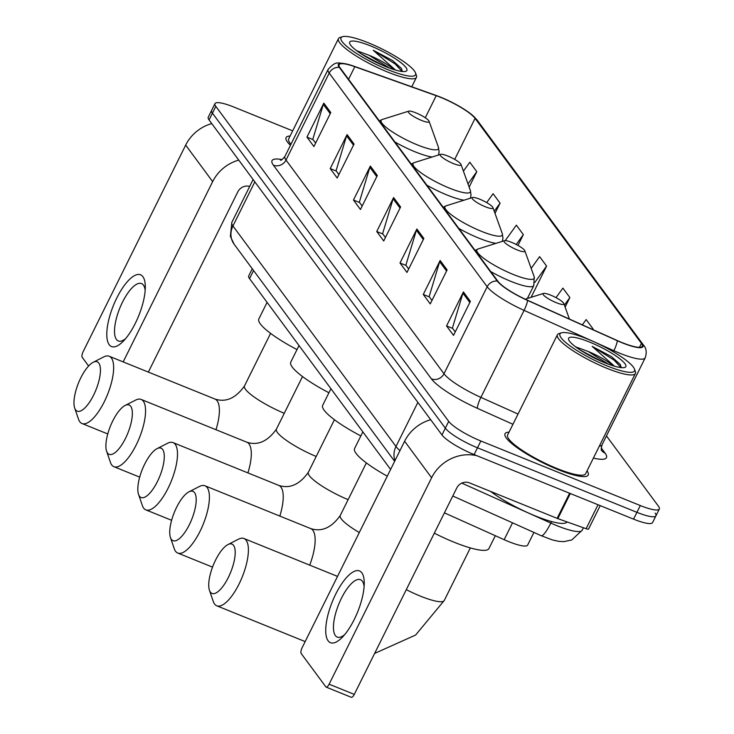 <?xml version="1.0" encoding="UTF-8"?>
<svg xmlns="http://www.w3.org/2000/svg" width="734" height="734" viewBox="0 0 734 734"><rect width="100%" height="100%" fill="white"/><g stroke="black" fill="none" stroke-linecap="round" stroke-linejoin="round"><path stroke-width="1.1" d="M390.616 469.448L249.542 278.636A29.03 5.734 -153.6 0 1 248.716 275.92L252.267 268.754M533.921 532.434L527.654 545.059A29.03 5.734 -153.6 0 1 504.157 539.683L444.409 512.855M292.673 130.854L233.999 107.1A29.03 5.734 26.4 0 0 214.979 103.632L208.236 117.229A29.03 5.734 26.4 0 0 209.062 119.945L441.96 434.959A29.03 5.734 26.4 0 0 474.109 454.585L633.552 519.131A29.03 5.734 26.4 0 0 652.572 522.599L655.948 515.8A29.03 5.734 26.4 0 0 655.123 513.084M211.603 110.43A29.03 5.734 26.4 0 0 212.429 113.146L445.327 428.161A29.03 5.734 26.4 0 0 477.485 447.795L636.928 512.332A29.03 5.734 26.4 0 0 655.948 515.8A29.03 5.734 26.4 0 1 636.928 512.332L477.485 447.795A29.03 5.734 26.4 0 1 445.327 428.161L212.429 113.146A29.03 5.734 26.4 0 1 211.603 110.43M290.104 136.029A46.444 9.184 26.4 0 0 286.086 137.607A46.444 9.184 26.4 0 0 290.444 145.295A46.444 9.184 26.4 0 1 286.086 137.607A46.444 9.184 26.4 0 1 290.104 136.029M509.038 432.161A46.444 9.184 26.4 0 0 505.02 433.739A46.444 9.184 26.4 0 0 557.785 469.494A46.444 9.184 26.4 0 0 588.218 475.036A46.444 9.184 26.4 0 0 587.044 470.879A46.444 9.184 26.4 0 1 588.218 475.036A46.444 9.184 26.4 0 1 557.785 469.494A46.444 9.184 26.4 0 1 505.02 433.739A46.444 9.184 26.4 0 1 509.038 432.161M440.776 97.42A30.966 6.12 -153.6 0 1 475.081 118.367L641.433 343.374A30.966 6.12 -153.6 0 1 642.314 346.264A30.966 6.12 -153.6 0 1 617.248 340.53L527.471 300.224A30.966 6.12 -153.6 0 1 497.946 281.324L339.961 67.629A30.966 6.12 -153.6 0 1 339.08 64.739A30.966 6.12 -153.6 0 1 354.816 66.693L436.225 95.686A30.966 6.12 -153.6 0 1 440.776 97.42M440.593 97.172A31.736 6.276 26.4 0 0 435.932 95.392L354.513 66.399A31.736 6.276 26.4 0 0 348.2 64.418A31.736 6.276 26.4 0 0 339.282 67.363L497.276 281.049A31.736 6.276 26.4 0 0 527.535 300.417L617.312 340.732A31.736 6.276 26.4 0 0 642.103 343.64L475.751 118.633A31.736 6.276 26.4 0 0 470.696 113.807A31.736 6.276 26.4 0 0 440.593 97.172M214.979 103.632A29.03 5.734 26.4 0 0 215.805 106.347L448.703 421.362A29.03 5.734 26.4 0 0 480.862 440.996L640.305 505.543A29.03 5.734 26.4 0 0 659.325 509.001A29.03 5.734 26.4 0 0 658.499 506.286L606.458 435.904M447.116 269.919L430.252 303.904L423.27 294.462L440.143 260.478L447.116 269.919M470.384 301.39L453.52 335.374L446.538 325.933L463.411 291.948L470.384 301.39M377.322 175.509L360.449 209.493L353.467 200.052L370.34 166.067L377.322 175.509M354.054 144.038L337.181 178.023L330.208 168.581L347.072 134.597L354.054 144.038M330.786 112.568L313.913 146.552L306.94 137.111L323.804 103.127L330.786 112.568M423.857 238.449L406.985 272.433L400.002 262.992L416.875 229.008L423.857 238.449M400.59 206.979L383.717 240.963L376.735 231.522L393.608 197.538L400.59 206.979M592.861 329.584L593.136 329.025L586.154 319.584L582.356 324.859M517.975 245.422L523.342 234.614L516.36 225.173L505.231 240.605M494.991 213.374L500.074 203.153L493.092 193.712L486.679 202.602M469.145 187.106L476.806 171.683L469.824 162.242L463.411 171.132M565.125 307.115L569.868 297.554L562.895 288.113L556.014 297.646M531.104 297.316L546.601 266.084L539.628 256.643L531.168 268.378M376.735 231.522L382.827 233.99M385.433 237.513L382.607 233.687L393.121 198.758A7.744 7.083 -36.5 0 1 393.608 197.538M400.002 262.992L406.095 265.46M408.7 268.974L405.874 265.157L416.389 230.228A7.744 7.083 -36.5 0 1 416.875 229.008M306.94 137.111L313.023 139.579M315.629 143.102L312.812 139.276L323.327 104.347A7.744 7.083 -36.5 0 1 323.804 103.127M330.208 168.581L336.291 171.05M338.897 174.573L336.071 170.747L346.586 135.818A7.744 7.083 -36.5 0 1 347.072 134.597M353.467 200.052L359.559 202.52M362.165 206.043L359.339 202.217L369.853 167.288A7.744 7.083 -36.5 0 1 370.34 166.067M446.538 325.933L452.63 328.392M455.236 331.915L452.41 328.098L462.925 293.169A7.744 7.083 -36.5 0 1 463.411 291.948M423.27 294.462L429.362 296.921M431.968 300.445L429.142 296.628L439.657 261.699A7.744 7.083 -36.5 0 1 440.143 260.478M546.601 266.084L534.774 282.489M523.342 234.614L516.222 244.486M500.074 203.153L494.23 211.245M476.806 171.683L467.989 183.895M569.868 297.554L564.409 305.124M593.136 329.025L592.769 329.538M109.173 344.668A38.7 13.662 112 0 1 116.734 298.096A38.7 13.662 112 0 1 142.91 276.7A38.7 13.662 112 0 1 145.304 286.866A38.7 13.662 112 0 1 123.312 341.191A38.7 13.662 112 0 1 109.173 344.668M145.176 290.389A30.966 10.927 -68 0 0 143.414 285.067A30.966 10.927 -68 0 0 141.534 283.553A30.966 10.927 -68 0 0 121.082 305.124A30.966 10.927 -68 0 0 116.422 339.438A30.966 10.927 -68 0 0 118.293 340.952A30.966 10.927 -68 0 0 125.67 338.576M211.75 123.587A38.7 35.397 143.5 0 0 185.674 145.112L83.19 351.558A4.835 1.707 -68 0 0 82.245 357.385L88.612 366M238.743 160.095A38.7 35.397 143.5 0 0 212.658 181.619L123.174 361.899M148.351 372.092L237.834 191.813A9.68 8.845 -36.5 0 1 249.67 186.436M388.295 69.84A41.609 8.221 26.4 0 0 415.527 72.941A41.609 8.221 26.4 0 0 368.284 42.774A41.609 8.221 26.4 0 0 342.53 36.7A41.609 8.221 26.4 0 0 351.412 49.967A41.609 8.221 26.4 0 0 388.295 69.84M342.53 36.7L340.016 37.489A43.545 8.606 26.4 0 0 338.447 38.645A43.545 8.606 26.4 0 0 387.919 72.161A43.545 8.606 26.4 0 0 416.444 77.364A43.545 8.606 26.4 0 0 416.417 75.409L415.527 72.941M393.965 69.583A24.185 4.78 26.4 0 0 369.083 55.279L389.58 68.088M370.615 45.921A31.929 6.312 26.4 0 0 349.705 43.526A31.929 6.312 26.4 0 0 385.965 66.693A31.929 6.312 26.4 0 0 405.746 71.345A31.929 6.312 26.4 0 0 398.901 61.161A31.929 6.312 26.4 0 0 370.615 45.921M369.083 55.279L356.669 50.71M402.425 71.51L401.305 68.335L392.543 60.509L373.221 50.251L395.479 70.051M338.447 38.645L288.682 138.891A43.545 8.606 26.4 0 0 290.967 144.249M373.221 50.251L395.131 63.941L402.076 71.482M392.543 60.509L401.47 68.574M361.339 53.958L383.442 65.638M75.611 409.847A26.607 9.386 -68 0 0 93.603 395.14A26.607 9.386 -68 0 0 98.806 363.119A26.607 9.386 -68 0 0 93.172 362.312A26.607 9.386 -68 0 0 78.501 382.955A26.607 9.386 -68 0 0 74.675 407.994A26.607 9.386 -68 0 0 75.611 409.847M93.172 362.312L103.733 356.917A36.287 12.808 112 0 1 109.21 356.247A36.287 12.808 112 0 1 111.412 358.018A36.287 12.808 112 0 1 105.953 398.232A36.287 12.808 112 0 1 81.988 423.509A36.287 12.808 112 0 1 79.786 421.738A36.287 12.808 112 0 1 78.51 419.215L74.675 407.994M421.481 120.413A11.616 2.294 26.4 0 0 429.087 121.275A11.616 2.294 26.4 0 0 415.903 112.852A11.616 2.294 26.4 0 0 408.71 111.164A11.616 2.294 26.4 0 0 411.196 114.862A11.616 2.294 26.4 0 0 421.481 120.413M267.084 302.362L258.845 318.96A53.215 10.515 26.4 0 0 296.995 349.577M107.531 453.025A26.607 9.386 -68 0 0 125.523 438.317A26.607 9.386 -68 0 0 130.725 406.297A26.607 9.386 -68 0 0 125.092 405.489A26.607 9.386 -68 0 0 110.421 426.133A26.607 9.386 -68 0 0 106.595 451.171A26.607 9.386 -68 0 0 107.531 453.025M125.092 405.489L135.652 400.094A36.287 12.808 112 0 1 141.139 399.424A36.287 12.808 112 0 1 143.332 401.195A36.287 12.808 112 0 1 137.873 441.409A36.287 12.808 112 0 1 113.908 466.686A36.287 12.808 112 0 1 111.706 464.916A36.287 12.808 112 0 1 110.43 462.392L106.595 451.171M453.41 163.581A11.616 2.294 26.4 0 0 461.007 164.453A11.616 2.294 26.4 0 0 447.823 156.03A11.616 2.294 26.4 0 0 440.629 154.342A11.616 2.294 26.4 0 0 443.116 158.039A11.616 2.294 26.4 0 0 453.41 163.581M299.004 345.54L290.765 362.137A53.215 10.515 26.4 0 0 328.924 392.754M139.451 496.202A26.607 9.386 -68 0 0 157.452 481.486A26.607 9.386 -68 0 0 162.645 449.474A26.607 9.386 -68 0 0 157.012 448.667A26.607 9.386 -68 0 0 142.35 469.31A26.607 9.386 -68 0 0 138.524 494.349A26.607 9.386 -68 0 0 139.451 496.202M157.012 448.667L167.572 443.272A36.287 12.808 112 0 1 173.059 442.602A36.287 12.808 112 0 1 175.261 444.373A36.287 12.808 112 0 1 169.802 484.587A36.287 12.808 112 0 1 145.827 509.864A36.287 12.808 112 0 1 143.625 508.093A36.287 12.808 112 0 1 142.359 505.57L138.524 494.349M485.33 206.759A11.616 2.294 26.4 0 0 492.927 207.63A11.616 2.294 26.4 0 0 479.742 199.208A11.616 2.294 26.4 0 0 472.558 197.51A11.616 2.294 26.4 0 0 475.036 201.217A11.616 2.294 26.4 0 0 485.33 206.759M330.924 388.717L322.685 405.315A53.215 10.515 26.4 0 0 360.844 435.932M171.371 539.371A26.607 9.386 -68 0 0 189.372 524.663A26.607 9.386 -68 0 0 194.565 492.652A26.607 9.386 -68 0 0 188.932 491.844A26.607 9.386 -68 0 0 174.27 512.488A26.607 9.386 -68 0 0 170.444 537.527A26.607 9.386 -68 0 0 171.371 539.371M188.932 491.844L199.492 486.449A36.287 12.808 112 0 1 204.979 485.78A36.287 12.808 112 0 1 207.181 487.55A36.287 12.808 112 0 1 201.722 527.755A36.287 12.808 112 0 1 177.747 553.041A36.287 12.808 112 0 1 175.545 551.271A36.287 12.808 112 0 1 174.279 548.748L170.444 537.527M517.25 249.936A11.616 2.294 26.4 0 0 524.847 250.808A11.616 2.294 26.4 0 0 511.662 242.385A11.616 2.294 26.4 0 0 504.478 240.688A11.616 2.294 26.4 0 0 506.955 244.394A11.616 2.294 26.4 0 0 517.25 249.936M362.844 431.895L354.614 448.483A53.215 10.515 26.4 0 0 387.277 476.164M210.364 592.118A26.607 9.386 -68 0 0 228.366 577.41A26.607 9.386 -68 0 0 233.568 545.39A26.607 9.386 -68 0 0 227.935 544.582A26.607 9.386 -68 0 0 213.264 565.235A26.607 9.386 -68 0 0 209.438 590.274A26.607 9.386 -68 0 0 210.364 592.118M227.935 544.582L238.495 539.187A36.287 12.808 112 0 1 243.972 538.517A36.287 12.808 112 0 1 246.174 540.297A36.287 12.808 112 0 1 240.715 580.502A36.287 12.808 112 0 1 216.741 605.789A36.287 12.808 112 0 1 214.539 604.009A36.287 12.808 112 0 1 213.273 601.485L209.438 590.274M556.244 302.683A11.616 2.294 26.4 0 0 563.84 303.546A11.616 2.294 26.4 0 0 550.665 295.132A11.616 2.294 26.4 0 0 543.472 293.435A11.616 2.294 26.4 0 0 545.949 297.132A11.616 2.294 26.4 0 0 556.244 302.683M434.326 533.178A53.215 10.515 26.4 0 0 454.071 542.206A53.215 10.515 26.4 0 0 488.936 548.555L495.312 535.71M328.107 640.8A38.7 13.662 112 0 1 335.667 594.228A38.7 13.662 112 0 1 361.844 572.832A38.7 13.662 112 0 1 364.248 582.998A38.7 13.662 112 0 1 342.255 637.323A38.7 13.662 112 0 1 328.107 640.8M364.11 586.521A30.966 10.927 -68 0 0 362.348 581.2A30.966 10.927 -68 0 0 360.467 579.686A30.966 10.927 -68 0 0 340.016 601.256A30.966 10.927 -68 0 0 335.355 635.571A30.966 10.927 -68 0 0 337.236 637.084A30.966 10.927 -68 0 0 344.604 634.699M430.693 419.72A38.7 35.397 143.5 0 0 404.608 441.244L302.133 647.691A4.835 1.707 -68 0 0 301.188 653.517L325.85 686.868A4.835 1.707 -68 0 0 326.144 687.107A4.835 1.707 -68 0 0 329.116 684.198L354.293 694.392L456.777 487.945A9.68 8.845 -36.5 0 1 469.384 482.844L557.134 518.36L569.602 493.248M476.935 455.731A38.7 35.397 143.5 0 0 431.601 477.751L329.116 684.198M354.293 694.392A4.835 1.707 112 0 1 351.32 697.3L326.144 687.107M600.192 505.625L588.585 529.012A4.835 0.954 -153.6 0 1 586.127 528.709L557.84 518.635A4.835 0.954 -153.6 0 1 557.134 518.36M607.229 365.963A41.609 8.221 26.4 0 0 634.47 369.074A41.609 8.221 26.4 0 0 587.228 338.906A41.609 8.221 26.4 0 0 561.464 332.832A41.609 8.221 26.4 0 0 570.355 346.099A41.609 8.221 26.4 0 0 607.229 365.963M561.464 332.832L558.959 333.621A43.545 8.606 26.4 0 0 557.381 334.777A43.545 8.606 26.4 0 0 606.853 368.294A43.545 8.606 26.4 0 0 635.387 373.496A43.545 8.606 26.4 0 0 635.36 371.542L634.47 369.074M557.381 334.777L507.616 435.023A43.545 8.606 26.4 0 0 557.088 468.549A43.545 8.606 26.4 0 0 585.622 473.742L635.387 373.496M490.642 491.45A48.38 9.56 26.4 0 0 535.481 515.993A48.38 9.56 26.4 0 0 567.098 521.929M612.899 365.716A24.185 4.78 26.4 0 0 588.017 351.412L608.523 364.22M589.549 342.053A31.929 6.312 26.4 0 0 568.648 339.659A31.929 6.312 26.4 0 0 604.908 362.816A31.929 6.312 26.4 0 0 624.689 367.477A31.929 6.312 26.4 0 0 617.844 357.293A31.929 6.312 26.4 0 0 589.549 342.053M588.017 351.412L575.612 346.843M621.368 367.642L620.248 364.468L611.486 356.632L592.164 346.384L614.422 366.174M592.164 346.384L614.064 360.073L621.019 367.606M611.486 356.632L620.404 364.706M580.273 350.09L602.385 361.77M253.569 270.516L249.542 278.636M512.525 522.828L504.157 539.683M461.805 483.11L550.83 523.085A38.7 7.652 26.4 0 0 556.803 525.636A38.7 7.652 26.4 0 0 582.163 530.251L583.411 527.737M551.592 521.562L550.83 523.085A19.35 3.652 114.2 0 1 541.242 535.719L452.777 496M209.062 119.945L215.805 106.347M633.552 519.131L640.305 505.543M474.109 454.585L480.862 440.996M441.96 434.959L448.703 421.362M394.644 461.328L234.164 244.275L230.366 236.366L231.843 222.356A38.7 7.652 26.4 0 0 232.944 225.98L254.836 181.867M234.164 244.275A19.35 17.699 -36.5 0 1 232.944 225.98L395.984 446.501L417.875 402.388M394.984 460.64A19.35 17.699 -36.5 0 1 395.984 446.501A38.7 7.652 26.4 0 0 399.966 450.603M475.081 118.367L454.704 159.397M601.219 447.905L605.091 453.135A9.68 8.845 -36.5 0 1 601.669 450.584M605.091 453.135A48.38 9.56 -153.6 0 1 593.393 458.089M599.329 446.134A38.7 7.652 26.4 0 0 602.008 444.859C601.137 448.621 601.036 450.557 601.715 450.667L601.522 450.392M497.276 281.049A9.68 8.845 143.5 0 0 487.183 286.755L329.199 73.07A9.68 8.845 -36.5 0 1 339.282 67.363M527.535 300.417A9.68 1.826 114.2 0 1 524.085 310.381A38.7 7.652 -153.6 0 1 487.183 286.755L443.997 373.753A38.7 7.652 26.4 0 0 480.898 397.378L518.03 414.049M273.397 165.168A9.68 8.845 -36.5 0 0 286.012 160.067L329.199 73.07A38.7 7.652 -153.6 0 1 328.098 69.446L284.911 156.443A38.7 7.652 26.4 0 0 286.012 160.067L443.997 373.753A9.68 8.845 -36.5 0 1 431.39 378.854L273.397 165.168A48.38 9.56 -153.6 0 1 282.039 159.572M617.312 340.732A9.68 1.826 114.2 0 1 613.863 350.696L524.085 310.381L480.898 397.378A9.68 1.826 -65.8 0 0 477.513 408.388A48.38 9.56 -153.6 0 1 431.39 378.854M642.103 343.64A9.68 8.845 -36.5 0 1 643.489 345.099C646.37 348.255 646.948 352.513 645.195 357.862A38.7 7.652 -153.6 0 1 613.863 350.696L613.321 351.788M470.696 113.807L477.128 120.082A9.68 8.845 143.5 0 0 475.751 118.633M512.947 424.289L477.513 408.388M641.433 343.374L639.47 347.32M436.225 95.686L425.27 117.761M354.816 66.693L348.567 79.281M400.03 208.098L393.121 198.758M376.762 176.628L369.853 167.288M353.494 145.158L346.586 135.818M330.227 113.687L323.327 104.347M423.298 239.568L416.389 230.228M446.566 271.039L439.657 261.699M469.833 302.509L462.925 293.169M212.658 181.619L185.674 145.112M215.989 429.72A36.287 12.808 -68 0 0 217.154 400.819A36.287 12.808 -68 0 0 214.952 399.048C225.916 402.617 235.761 398.25 244.486 385.956A36.287 7.175 -153.6 0 0 245.523 389.35A36.287 7.175 -153.6 0 0 284.269 413.297M379.322 120.871L382.304 119.458A32.002 6.322 26.4 0 0 389.139 129.661A32.002 6.322 26.4 0 0 417.499 144.937A32.002 6.322 26.4 0 0 438.446 147.323L429.087 121.275M394.947 142.011A34.837 6.881 26.4 0 0 415.196 151.874A34.837 6.881 26.4 0 0 432.124 157.012M247.908 472.898A36.287 12.808 -68 0 0 249.074 443.997A36.287 12.808 -68 0 0 246.872 442.226C257.836 445.795 267.681 441.428 276.415 429.133A36.287 7.175 -153.6 0 0 277.443 432.528A36.287 7.175 -153.6 0 0 316.198 456.475M411.242 164.049L414.224 162.636A32.002 6.322 26.4 0 0 421.059 172.839A32.002 6.322 26.4 0 0 449.419 188.115A32.002 6.322 26.4 0 0 470.366 190.501L461.007 164.453M426.867 185.188A34.837 6.881 26.4 0 0 447.125 195.042A34.837 6.881 26.4 0 0 464.044 200.189M279.828 516.075A36.287 12.808 -68 0 0 280.994 487.174A36.287 12.808 -68 0 0 278.792 485.403C289.756 488.963 299.6 484.605 308.335 472.311A36.287 7.175 -153.6 0 0 309.363 475.705A36.287 7.175 -153.6 0 0 348.118 499.652M443.162 207.227L446.144 205.804A32.002 6.322 26.4 0 0 452.979 216.016A32.002 6.322 26.4 0 0 481.348 231.293A32.002 6.322 26.4 0 0 502.295 233.678L492.927 207.63M458.796 228.366A34.837 6.881 26.4 0 0 479.045 238.22A34.837 6.881 26.4 0 0 495.964 243.367M309.711 565.134A36.287 12.808 -68 0 0 312.913 530.352A36.287 12.808 -68 0 0 310.711 528.581C321.675 532.141 331.52 527.783 340.255 515.488A36.287 7.175 -153.6 0 0 341.282 518.883A36.287 7.175 -153.6 0 0 359.302 532.526M475.081 250.404L478.063 248.982A32.002 6.322 26.4 0 0 484.899 259.194A32.002 6.322 26.4 0 0 513.268 274.47A32.002 6.322 26.4 0 0 534.214 276.856L524.847 250.808M490.716 271.543A34.837 6.881 26.4 0 0 510.965 281.397A34.837 6.881 26.4 0 0 533.792 285.563L534.214 276.856M470.347 547.922L444.253 600.495A36.287 7.175 -153.6 0 1 420.472 596.164A36.287 7.175 -153.6 0 1 406.297 589.641M431.601 477.751L404.608 441.244M570.309 493.532L557.84 518.635M586.127 528.709L598.017 504.744M582.163 530.251L571.814 539.93L563.84 541.646L558.666 541.334L552.326 539.903L541.242 535.719M231.843 222.356L253.111 179.527M348.2 64.418C337.502 62.986 336.328 60.326 328.098 69.446M643.489 345.099L477.128 120.082M659.325 509.001L655.948 515.8M645.195 357.862L602.008 444.859M284.911 156.443C282.443 159.416 280.957 160.673 280.471 160.195M411.765 86.786L416.444 77.364M107.76 433.95L81.988 423.509M438.464 155.021L439.115 151.938L438.446 147.323M408.71 111.164L382.304 119.458M214.952 399.048L109.21 356.247M270.589 333.383L244.486 385.956M139.68 477.128L113.908 466.686M470.384 198.198L471.044 195.116L470.366 190.501M440.629 154.342L414.224 162.636M246.872 442.226L141.139 399.424M302.509 376.551L276.415 429.133M171.6 520.296L145.827 509.864M502.304 241.376L502.964 238.293L502.295 233.678M472.558 197.51L446.144 205.804M278.792 485.403L173.059 442.602M334.429 419.729L308.335 472.311M212.53 567.125L177.747 553.041M527.37 298.49L533.792 285.563M504.478 240.688L478.063 248.982M310.711 528.581L204.979 485.78M366.358 462.906L340.255 515.488M305.161 641.58L216.741 605.789M563.84 303.546L569.419 319.051M543.472 293.435L525.186 299.178M337.521 576.392L243.972 538.517M444.253 600.495L415.6 635.048L374.624 653.434"/></g></svg>
